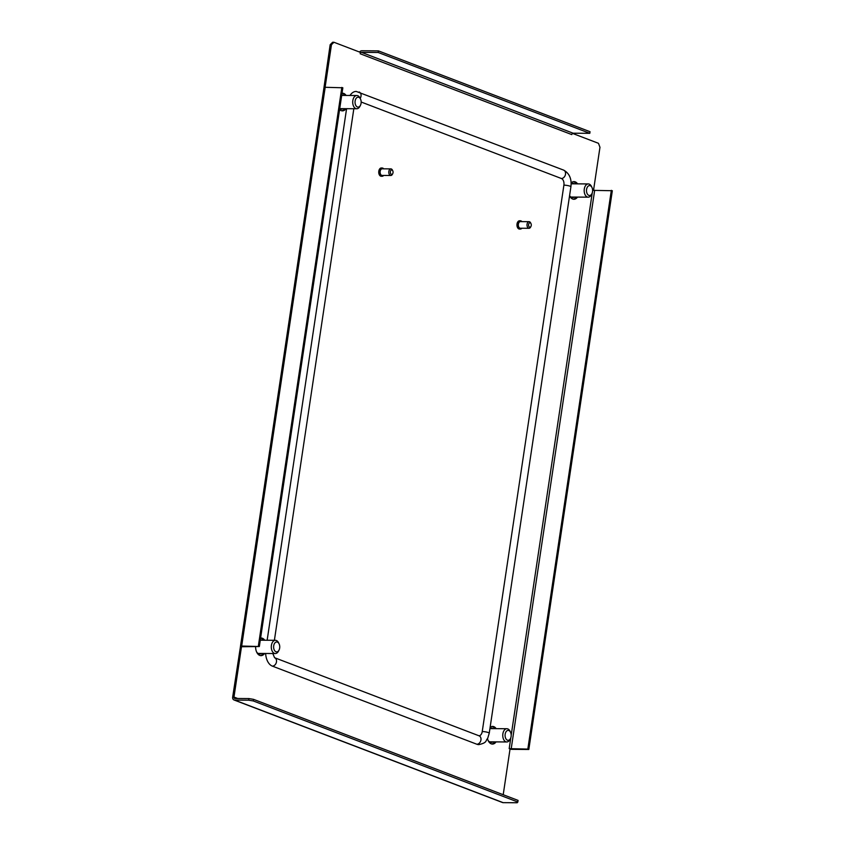 <?xml version="1.0" encoding="UTF-8"?>
<svg xmlns="http://www.w3.org/2000/svg" width="845" height="845" viewBox="0 0 845 845"><rect width="100%" height="100%" fill="white"/><g stroke="black" fill="none" stroke-linecap="round" stroke-linejoin="round"><path stroke-width="1.27" d="M491.927 726.478A8.82 5.44 -89.6 0 1 494.864 728.644M490.121 727.355A8.82 5.44 -89.6 0 1 492.582 726.425A8.82 5.44 -89.6 0 1 496.163 728.654M573.354 181.686A8.82 5.44 -89.6 0 1 576.279 183.851M571.104 182.942A8.82 5.44 -89.6 0 1 573.998 181.633A8.82 5.44 -89.6 0 1 577.589 183.861M260.598 638.091A8.82 5.44 -89.6 0 1 263.397 640.225M260.609 638.038A8.82 5.44 -89.6 0 1 261.116 638.007A8.82 5.44 -89.6 0 1 264.707 640.235M342.014 93.299A8.82 5.44 -89.6 0 1 344.823 95.432M342.024 93.246A8.82 5.44 -89.6 0 1 342.531 93.214A8.82 5.44 -89.6 0 1 346.123 95.443M346.027 108.678A8.82 5.44 -89.6 0 1 342.415 110.853A8.82 5.44 -89.6 0 1 339.584 109.544M264.612 653.47A8.82 5.44 -89.6 0 1 260.999 655.646A8.82 5.44 -89.6 0 1 255.612 646.51M577.494 197.096A8.82 5.44 -89.6 0 1 573.882 199.272A8.82 5.44 -89.6 0 1 569.572 195.755M496.078 741.889A8.82 5.44 -89.6 0 1 492.455 744.065A8.82 5.44 -89.6 0 1 487.502 738.71M572.53 133.404L598.461 143.301L599.961 147.283L593.56 190.114M323.952 87.732L330.163 44.711L332.634 42.25L333.933 42.261L360.382 52.369L360.181 53.763L571.801 134.598A1.436 1.099 110.9 0 1 573.142 133.214L361.512 52.369A1.436 1.099 -69.1 0 0 360.181 53.763M333.933 42.261L331.462 44.722L330.163 44.711M325.103 87.288L331.462 44.722M237.698 698.498L233.97 697.072L241.543 646.404L242.452 646.425M510.813 737.748L509.186 748.638L510.042 748.976L503.208 794.722M494.769 741.878A8.82 5.44 -89.6 0 1 491.811 744.001M576.195 197.086A8.82 5.44 -89.6 0 1 573.227 199.209M263.313 653.46A8.82 5.44 -89.6 0 1 260.344 655.583M344.728 108.667A8.82 5.44 -89.6 0 1 341.76 110.79M234.646 700.093L248.705 700.188L248.948 698.572L253.542 699.354L253.299 700.959L517.827 802.011L517.203 802.75L503.145 802.655L234.646 700.093A3.084 2.366 -69.1 0 1 234.002 699.966A3.084 2.366 -69.1 0 1 232.671 697.072L240.498 646.372M241.543 646.404L240.519 646.404A3.084 0.549 -171.5 0 1 240.476 646.288A3.084 0.549 -171.5 0 1 241.681 646.034L259.33 646.531L242.399 646.742M233.97 697.072A1.436 1.099 -69.1 0 0 234.889 698.477L248.948 698.572M503.145 802.655A3.084 2.366 110.9 0 1 502.5 802.528L234.002 699.966M253.299 700.959L248.705 700.188M253.542 699.354L518.069 800.395L517.827 802.011M324.026 87.658A3.084 0.549 8.5 0 1 323.984 87.542A3.084 0.549 8.5 0 1 325.188 87.288L342.838 87.785L259.33 646.531M341.845 87.405L258.338 646.15M510.01 749.156A3.084 0.549 -171.5 0 0 512.165 749.357L528.822 749.473L612.329 190.727L592.62 190.347M509.186 748.638L527.829 749.092L611.336 190.347M528.822 749.473L527.829 749.092M361.512 52.369L378.18 52.485L378.412 50.88L361.755 50.763A3.084 2.366 -69.1 0 0 359.558 52.052M378.412 50.88L590.042 131.714L589.799 133.32L573.142 133.214M378.18 52.485L589.799 133.32M530.998 223.629A2.208 1.363 90.4 0 0 528.822 223.703A2.208 1.363 90.4 0 0 529.086 226.745A2.208 1.363 90.4 0 0 530.977 226.365A2.208 1.363 90.4 0 0 531.019 226.28A2.208 1.363 90.4 0 0 530.998 223.629L530.66 222.943A3.306 2.039 90.4 0 0 529.076 221.675L520.393 221.612A3.306 2.039 90.4 0 0 518.724 222.995A3.306 2.039 90.4 0 0 518.545 226.428A3.306 2.039 90.4 0 0 520.351 228.234L529.023 228.298A3.306 2.039 90.4 0 0 530.639 227.051A3.306 2.039 90.4 0 0 530.702 226.914M529.076 221.675A3.306 2.039 90.4 0 0 527.396 223.048A3.306 2.039 90.4 0 0 527.227 226.481A3.306 2.039 90.4 0 0 529.023 228.298M521.925 221.622A4.14 2.556 90.4 0 0 520.404 220.788L519.527 220.788A4.14 2.556 90.4 0 0 517.446 222.499A4.14 2.556 90.4 0 0 517.224 226.798A4.14 2.556 90.4 0 0 519.474 229.058L520.34 229.058A4.14 2.556 90.4 0 0 521.883 228.245M520.404 220.788A4.14 2.556 90.4 0 0 518.312 222.51A4.14 2.556 90.4 0 0 518.091 226.798A4.14 2.556 90.4 0 0 520.34 229.058M392.777 170.827A2.208 1.363 90.4 0 0 390.739 170.637A2.208 1.363 90.4 0 0 390.728 173.753A2.208 1.363 90.4 0 0 392.661 173.753A2.208 1.363 90.4 0 0 392.756 173.574A2.208 1.363 90.4 0 0 392.777 170.827L392.45 170.141A3.306 2.039 90.4 0 0 390.855 168.884L382.172 168.82A3.306 2.039 90.4 0 0 380.715 169.792A3.306 2.039 90.4 0 0 380.261 173.394A3.306 2.039 90.4 0 0 382.13 175.433L390.812 175.496A3.306 2.039 90.4 0 0 392.27 174.524A3.306 2.039 90.4 0 0 392.418 174.25A3.306 2.039 90.4 0 0 392.534 173.996M390.855 168.884A3.306 2.039 90.4 0 0 389.397 169.856A3.306 2.039 90.4 0 0 388.943 173.447A3.306 2.039 90.4 0 0 390.812 175.496M383.704 168.831A4.14 2.556 90.4 0 0 382.183 167.997L381.317 167.986A4.14 2.556 90.4 0 0 379.489 169.201A4.14 2.556 90.4 0 0 378.919 173.7A4.14 2.556 90.4 0 0 381.253 176.256L382.13 176.267A4.14 2.556 90.4 0 0 383.662 175.443M382.183 167.997A4.14 2.556 90.4 0 0 380.356 169.211A4.14 2.556 90.4 0 0 379.785 173.711A4.14 2.556 90.4 0 0 382.13 176.267M360.572 105.044A4.964 3.063 90.4 0 0 360.519 99.076A4.964 3.063 90.4 0 0 355.629 99.245A4.964 3.063 90.4 0 0 356.231 106.09A4.964 3.063 90.4 0 0 360.477 105.234A4.964 3.063 90.4 0 0 360.572 105.044M360.097 105.995A6.612 4.088 -89.6 0 1 359.97 106.259A6.612 4.088 -89.6 0 1 356.748 108.751A6.612 4.088 -89.6 0 1 353.147 105.139A6.612 4.088 -89.6 0 1 353.495 98.263A6.612 4.088 -89.6 0 1 356.843 95.517A6.612 4.088 -89.6 0 1 360.023 98.052L360.519 99.076M342.922 95.422A7.172 4.426 90.4 0 0 341.771 94.915M339.701 108.804A7.172 4.426 90.4 0 0 341.126 109.195A7.172 4.426 90.4 0 0 342.827 108.656M340.039 108.963A7.172 4.426 90.4 0 0 340.662 108.635M591.711 194.054A4.964 3.063 90.4 0 0 591.944 193.653A4.964 3.063 90.4 0 0 591.986 187.495A4.964 3.063 90.4 0 0 587.402 187.051A4.964 3.063 90.4 0 0 587.381 194.075A4.964 3.063 90.4 0 0 591.711 194.054M591.944 193.653L591.437 194.677A6.612 4.088 -89.6 0 1 591.13 195.216A6.612 4.088 -89.6 0 1 588.215 197.17A6.612 4.088 -89.6 0 1 584.476 193.072A6.612 4.088 -89.6 0 1 585.384 185.879A6.612 4.088 -89.6 0 1 588.3 183.935A6.612 4.088 -89.6 0 1 591.489 186.46L591.986 187.495M572.213 183.819A7.172 4.426 90.4 0 0 571.6 183.481M574.389 183.84A7.172 4.426 90.4 0 0 572.688 183.27A7.172 4.426 90.4 0 0 571.125 183.724M569.583 195.66A7.172 4.426 90.4 0 0 572.593 197.614A7.172 4.426 90.4 0 0 574.294 197.065M571.505 197.381A7.172 4.426 90.4 0 0 572.128 197.054M570.956 197.043A6.675 4.119 -89.6 0 1 570.903 197.054L588.215 197.17M510 739.269A4.964 3.063 90.4 0 0 510.517 738.445A4.964 3.063 90.4 0 0 510.56 732.288A4.964 3.063 90.4 0 0 506.282 731.432A4.964 3.063 90.4 0 0 505.711 738.393A4.964 3.063 90.4 0 0 510 739.269M510.517 738.445L510.01 739.47A6.612 4.088 -89.6 0 1 509.324 740.569A6.612 4.088 -89.6 0 1 506.789 741.963A6.612 4.088 -89.6 0 1 502.965 737.474A6.612 4.088 -89.6 0 1 504.359 730.112A6.612 4.088 -89.6 0 1 506.884 728.728A6.612 4.088 -89.6 0 1 510.063 731.252L510.56 732.288M490.797 728.612A7.172 4.426 90.4 0 0 490.184 728.274M492.962 728.633A7.172 4.426 90.4 0 0 491.262 728.063A7.172 4.426 90.4 0 0 489.963 728.369M487.966 740.135A7.172 4.426 90.4 0 0 491.167 742.406A7.172 4.426 90.4 0 0 492.878 741.857M490.089 742.174A7.172 4.426 90.4 0 0 490.702 741.847M489.53 741.836A6.675 4.119 -89.6 0 1 489.487 741.847L506.789 741.963M278.301 651.125A4.964 3.063 90.4 0 0 279.061 650.027A4.964 3.063 90.4 0 0 279.103 643.869A4.964 3.063 90.4 0 0 275.047 642.749A4.964 3.063 90.4 0 0 274.086 649.594A4.964 3.063 90.4 0 0 278.301 651.125M279.061 650.027L278.544 651.051A6.612 4.088 -89.6 0 1 277.54 652.509A6.612 4.088 -89.6 0 1 275.333 653.544A6.612 4.088 -89.6 0 1 271.446 648.759A6.612 4.088 -89.6 0 1 273.21 641.344A6.612 4.088 -89.6 0 1 275.417 640.309A6.612 4.088 -89.6 0 1 278.607 642.844L279.103 643.869M261.496 640.214A7.172 4.426 90.4 0 0 260.355 639.707M256.5 651.717A7.172 4.426 90.4 0 0 259.7 653.988A7.172 4.426 90.4 0 0 261.411 653.449M258.623 653.755A7.172 4.426 90.4 0 0 259.235 653.428M265.636 653.47A14.333 8.851 90.4 0 0 272.365 666.124L476.844 744.234A14.333 8.851 90.4 0 0 478.83 744.614C487.459 742.67 485.294 740.896 487.702 738.308L489.244 733.206L570.903 186.798A4.415 0.782 8.5 0 0 570.016 186.175A4.415 0.782 8.5 0 0 563.9 185.139A5.514 3.401 90.4 0 0 561.397 178.506L361.164 102.023M346.587 108.678L267.147 640.256M561.397 178.506A4.415 3.38 110.9 0 0 565.506 174.239A4.415 3.38 110.9 0 0 563.604 170.098L356.21 91.429A14.333 8.851 90.4 0 0 349.999 95.464M478.988 735.794A5.514 3.401 90.4 0 0 482.241 731.538L563.9 185.139M592.229 192.956L511.204 735.139M325.188 87.288L241.681 646.034M511.172 748.976L594.679 190.231M272.808 653.523L274.583 657.716A4.415 3.38 110.9 0 1 276.473 661.857A4.415 3.38 110.9 0 1 272.365 666.124M274.583 657.716L479.062 735.815A4.415 3.38 110.9 0 1 480.953 739.966A4.415 3.38 110.9 0 1 476.844 744.234M482.241 731.538A4.415 0.782 8.5 0 1 488.357 732.573A4.415 0.782 8.5 0 1 489.244 733.206M359.125 91.989A4.415 3.38 110.9 0 1 361.026 96.129A4.415 3.38 110.9 0 1 360.181 98.369M323.984 87.542L240.476 646.288M530.977 226.365L530.639 227.051M392.756 173.574L392.418 174.25M356.843 95.517L341.697 95.411M356.748 108.751L339.722 108.635M321.924 101.316L322.389 98.2M360.477 105.234L359.97 106.259M588.3 183.935L571.125 183.809M506.884 728.728L489.931 728.612M275.417 640.309L260.281 640.204M275.333 653.544L258.01 653.428M240.508 646.108L240.973 642.992M274.393 640.299L353.833 108.73M563.604 170.098C569.414 173.32 571.843 178.897 570.903 186.798"/></g></svg>
